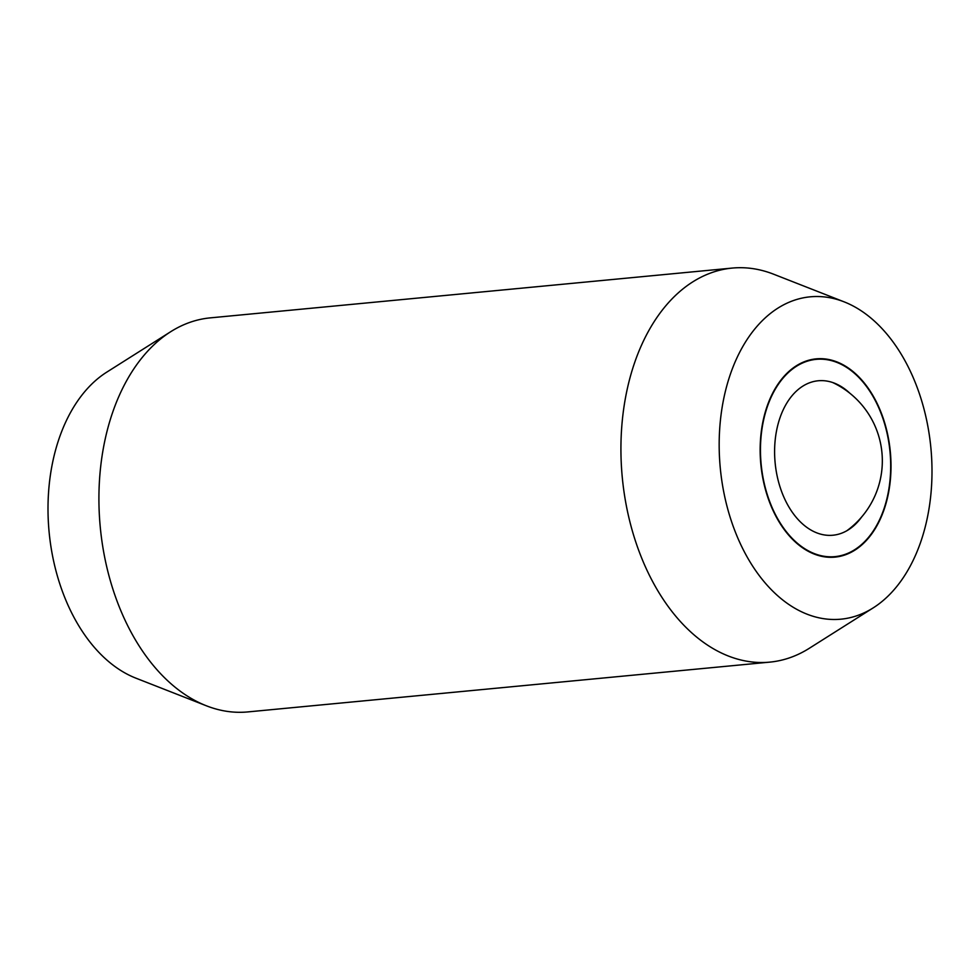 <?xml version="1.0" encoding="UTF-8"?>
<svg xmlns="http://www.w3.org/2000/svg" width="980" height="980" viewBox="0 0 980 980"><rect width="100%" height="100%" fill="white"/><g stroke="black" fill="none" stroke-linecap="round" stroke-linejoin="round"><path stroke-width="1.47" d="M732.207 268.079L210.198 317.875A197.911 129.323 84.6 0 0 170.704 331.705A197.911 129.323 84.6 0 0 165.118 335.503A197.911 129.323 84.6 0 0 115.652 597.286A197.911 129.323 84.6 0 0 206.388 705.796A197.911 129.323 84.6 0 0 247.793 711.921L769.802 662.125A197.911 129.323 -95.4 0 1 637.662 547.489A197.911 129.323 -95.4 0 1 687.127 285.707A197.911 129.323 -95.4 0 1 732.207 268.079A197.911 129.323 -95.4 0 1 773.612 274.204L844.062 301.828A161.896 105.791 84.6 0 0 773.318 311.248A161.896 105.791 84.6 0 0 731.619 521.789A161.896 105.791 84.6 0 0 873.254 607.845A161.896 105.791 84.6 0 0 877.835 604.734A161.896 105.791 84.6 0 0 930.486 444.026A161.896 105.791 84.6 0 0 844.062 301.828M873.254 607.845L809.296 648.295A197.911 129.323 -95.4 0 1 769.802 662.125M206.388 705.796L135.938 678.172A161.896 105.791 -95.4 0 1 49.515 535.974A161.896 105.791 -95.4 0 1 102.165 375.267A161.896 105.791 -95.4 0 1 106.747 372.155L170.704 331.705M882.6 416.537A99.58 65.06 -95.4 0 1 835.034 557.118A99.58 65.06 -95.4 0 1 768.553 499.445A99.58 65.06 -95.4 0 1 816.12 358.864A99.58 65.06 -95.4 0 1 882.6 416.537M768.835 499.237A99.078 64.741 84.6 0 0 834.985 556.628A99.078 64.741 84.6 0 0 882.319 416.745A99.078 64.741 84.6 0 0 816.168 359.354A99.078 64.741 84.6 0 0 768.835 499.237M861.665 516.975A77.567 50.678 -95.4 0 1 854.413 525.194A77.567 50.678 -95.4 0 1 781.158 490.282A77.567 50.678 -95.4 0 1 800.538 387.688A77.567 50.678 -95.4 0 1 841.195 386.549A77.567 50.678 -95.4 0 1 849.868 393.237M828.541 557.24L834.985 556.628M809.725 359.966L816.168 359.354M846.904 530.695A86.583 86.583 0 0 0 832.767 382.568"/></g></svg>
